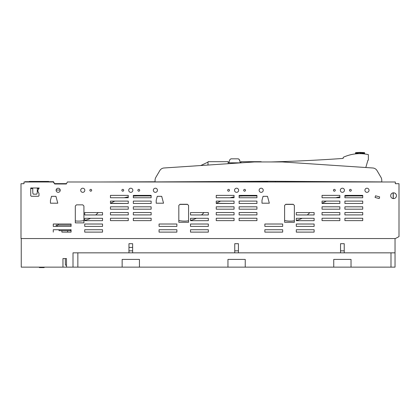 <?xml version="1.0" encoding="UTF-8"?>
<svg xmlns="http://www.w3.org/2000/svg" width="420" height="420" viewBox="0 0 420 420"><rect width="100%" height="100%" fill="white"/><g stroke="black" fill="none" stroke-linecap="round" stroke-linejoin="round"><path stroke-width="0.63" d="M25.053 181.986L25.085 181.697L29.363 181.697L29.384 181.429L48.678 181.429L48.72 181.697L53.54 181.697L54.505 183.635L66.528 183.635M56.128 190.045L60.212 190.045L56.128 190.045M32.739 188.538L30.728 188.538L32.739 188.538L32.828 193.132L33.275 194.166L36.75 194.166L37.238 193.011L36.75 194.166L33.275 194.166L32.828 193.132L32.739 188.538M37.306 188.554L37.238 193.011L37.306 188.554L38.892 188.554L37.306 188.554M75.311 220.904A26.686 26.686 0 0 0 83.921 220.584L83.921 222.873L75.311 222.873L75.311 220.904M84.719 220.406A26.686 26.686 0 0 0 90.557 218.3L102.533 218.3L102.538 220.673L84.719 220.678L84.719 220.406M95.681 214.956A26.686 26.686 0 0 0 97.681 213.113A57.409 57.409 0 0 1 98.217 212.578L102.533 212.578L102.538 214.956L95.681 214.956M138.658 195.919A57.409 57.409 0 0 0 133.324 196.166L133.329 197.757L151.142 197.757L151.142 195.919L138.658 195.919M128.268 196.865A57.409 57.409 0 0 0 124.246 197.757L128.268 197.757L128.268 196.865M114.828 201.096A57.409 57.409 0 0 0 110.45 203.322L128.268 203.474L128.268 201.096L114.828 201.096M208 162.519A1696.711 1696.711 0 0 1 207.128 162.514L200.75 165.532L164.041 167.984A5.324 5.324 0 0 0 159.805 170.599L155.899 177.256A6.111 6.111 0 0 0 155.053 180.353L155.053 181.766L100.805 181.986M155.053 180.353L155.053 181.912L268.417 181.256L381.775 181.912L381.775 180.353A6.111 6.111 0 0 0 380.935 177.256L377.029 170.599L380.935 177.256M343.119 158.429A1696.711 1696.711 0 0 1 271.152 161.952A1696.711 1696.711 0 0 0 343.119 158.429L343.271 157.306A39.291 39.291 0 0 1 368.366 154.623L368.366 160.094L367.915 160.262L365.81 167.517L372.792 167.984A5.324 5.324 0 0 1 377.029 170.599M267.734 181.256L267.451 181.766L206.598 181.986M275.184 181.293L275.578 181.986M356.501 181.766L312.396 181.986M179.844 204.404L187.1 204.404M178.82 220.511A26.686 26.686 0 0 0 188.57 220.789L188.57 222.301L178.82 222.301L178.82 220.511M190.512 220.406A26.686 26.686 0 0 0 196.355 218.3L208.331 218.3L208.331 220.673L190.512 220.678L190.512 220.406M201.474 214.956A26.686 26.686 0 0 0 203.48 213.113A57.409 57.409 0 0 1 204.01 212.578L208.331 212.578L208.331 214.956L201.474 214.956M244.451 195.919A57.409 57.409 0 0 0 239.122 196.166L239.122 197.757L256.94 197.757L256.935 195.919L244.451 195.919M234.066 196.865A57.409 57.409 0 0 0 230.039 197.757L234.066 197.757L234.066 196.865M220.621 201.096A57.409 57.409 0 0 0 216.248 203.322L234.066 203.474L234.061 201.096L220.621 201.096M285.642 204.404L292.892 204.404M284.613 220.511A26.686 26.686 0 0 0 294.362 220.789L294.362 222.301L284.613 222.301L284.613 220.511M296.305 220.406A26.686 26.686 0 0 0 302.148 218.3L314.123 218.3L314.123 220.673L296.305 220.678L296.305 220.406M307.272 214.956A26.686 26.686 0 0 0 309.272 213.113A57.409 57.409 0 0 1 309.803 212.578L314.123 212.578L314.123 214.956L307.272 214.956M350.249 195.919A57.409 57.409 0 0 0 344.915 196.166L344.915 197.757L362.733 197.757L362.733 195.919L350.249 195.919M339.859 196.865A57.409 57.409 0 0 0 335.837 197.757L339.859 197.757L339.859 196.865M326.419 201.096A57.409 57.409 0 0 0 322.04 203.322L339.859 203.474L339.859 201.096L326.419 201.096M372.792 167.984L282.408 161.952L254.42 161.952L164.041 167.984M159.805 170.599L155.899 177.256M381.775 181.912L381.775 180.353M239.925 160.871L239.201 159.448L240.051 161.684M238.182 158.823L231 158.823L229.982 159.448L231 158.823L238.182 158.823L239.201 159.448L238.791 159.002M229.982 159.448L229.131 161.38L229.982 159.448M229.131 161.684L229.121 162.829L240.061 162.829L240.051 161.38M261.182 181.298L261.182 181.697L208 181.603M261.182 161.952L261.182 161.684L241.022 161.684L241.022 162.845M241.022 181.414L241.022 181.697M228.155 163.706L228.155 161.684L208 161.684L208 165.049M368.366 160.094L367.915 160.262L365.81 167.517M240.056 162.524A1696.711 1696.711 0 0 0 241.022 162.514M228.155 162.593A1696.711 1696.711 0 0 0 229.121 162.593M393.162 198.566L393.162 192.848L393.162 198.566M151.142 218.253L133.324 218.253L151.142 218.253L151.142 220.631L151.142 218.253M133.329 220.631L151.142 220.631L133.329 220.631L133.324 218.253L133.329 220.631M57.314 226.396L57.314 225.109L56.17 225.109L56.17 226.396L53.267 226.396L53.267 224.018L58.212 224.018L58.343 225.109M61.892 230.659L61.892 232.113L71.085 232.113L71.085 229.735L70.466 229.735L70.466 230.659L59.031 230.659L59.031 229.735L53.267 229.735L71.085 229.735L71.085 232.113L67.609 232.113L67.609 230.659M53.267 232.113L53.267 229.735L53.267 232.113M102.538 232.113L102.533 229.735L84.719 229.735L102.533 229.735L102.538 232.113L84.719 232.113L84.719 229.735L84.719 232.113L102.538 232.113M102.538 226.396L102.533 224.018L84.719 224.018L102.533 224.018L102.538 226.396L84.719 226.396L84.719 224.018L84.719 226.396L102.538 226.396M110.455 209.191L128.268 209.191L128.268 206.813L110.45 206.813L110.455 209.191L128.268 209.191L128.268 206.813L110.45 206.813L110.455 209.191M128.268 214.909L128.268 212.536L110.45 212.536L128.268 212.536L128.268 214.909L110.455 214.914L110.45 212.536L110.455 214.914L128.268 214.909M133.329 214.914L151.142 214.909L151.142 212.536L133.324 212.536L133.329 214.914L151.142 214.909L151.142 212.536L133.324 212.536L133.329 214.914M133.329 209.191L151.142 209.191L151.142 206.813L133.324 206.813L133.329 209.191L151.142 209.191L151.142 206.813L133.324 206.813L133.329 209.191M133.329 203.474L151.142 203.474L151.142 201.096L133.324 201.096L133.329 203.474L151.142 203.474L151.142 201.096L133.324 201.096L133.329 203.474M110.455 220.631L128.268 220.631L128.268 218.253L110.45 218.253L128.268 218.253L128.268 220.631L110.455 220.631L110.45 218.253L110.455 220.631M176.878 226.396L176.878 224.018L159.059 224.018L176.878 224.018L176.878 226.396L159.059 226.396L159.059 224.018L159.059 226.396L176.878 226.396M176.878 232.113L176.878 229.735L159.059 229.735L176.878 229.735L176.878 232.113L159.059 232.113L159.059 229.735L159.059 232.113L176.878 232.113M208.331 232.113L208.331 229.735L190.512 229.735L208.331 229.735L208.331 232.113L190.512 232.113L190.512 229.735L190.512 232.113L208.331 232.113M208.331 226.396L208.331 224.018L190.512 224.018L208.331 224.018L208.331 226.396L190.512 226.396L190.512 224.018L190.512 226.396L208.331 226.396M216.248 220.631L234.066 220.631L234.061 218.253L216.242 218.253L216.248 220.631L234.066 220.631L234.061 218.253L216.242 218.253L216.248 220.631M234.066 214.909L234.061 212.536L216.242 212.536L234.061 212.536L234.066 214.909L216.248 214.914L216.242 212.536L216.248 214.914L234.066 214.909M216.248 209.191L234.066 209.191L234.061 206.813L216.242 206.813L216.248 209.191L234.066 209.191L234.061 206.813L216.242 206.813L216.248 209.191M239.122 220.631L256.94 220.631L256.935 218.253L239.122 218.253L239.122 220.631L256.94 220.631L256.935 218.253L239.122 218.253L239.122 220.631M239.122 214.914L256.94 214.909L256.935 212.536L239.122 212.536L239.122 214.914L256.94 214.909L256.935 212.536L239.122 212.536L239.122 214.914M239.122 209.191L256.94 209.191L256.935 206.813L239.122 206.813L239.122 209.191L256.94 209.191L256.935 206.813L239.122 206.813L239.122 209.191M256.94 203.474L256.935 201.096L239.122 201.096L239.122 203.474L256.94 203.474L256.935 201.096L239.122 201.096L239.122 202.619A0.856 0.856 0 0 0 239.978 203.474L256.94 203.474M282.671 226.396L282.671 224.018L264.852 224.018L282.671 224.018L282.671 226.396L264.857 226.396L264.852 224.018L264.857 226.396L282.671 226.396M282.671 232.113L282.671 229.735L264.852 229.735L282.671 229.735L282.671 232.113L264.857 232.113L264.852 229.735L264.857 232.113L282.671 232.113M314.123 232.113L314.123 229.735L296.305 229.735L314.123 229.735L314.123 232.113L296.305 232.113L296.305 229.735L296.305 232.113L314.123 232.113M314.123 226.396L314.123 224.018L296.305 224.018L314.123 224.018L314.123 226.396L296.305 226.396L296.305 224.018L296.305 226.396L314.123 226.396M39.008 193.478L38.987 195.857L38.435 196.277L31.3 196.277L30.728 195.704L30.728 187.992L39.212 187.992L37.863 190.328L37.863 191.347L39.008 193.478L38.987 195.857L38.435 196.277L31.3 196.277L30.728 195.704L30.728 188.538M50.442 200.267L51.497 196.329L55.944 196.329L57.782 203.201L50.442 203.201L50.442 200.267L51.497 196.329L55.944 196.329L57.782 203.201L50.442 203.201L50.442 200.267M157.253 196.329L161.7 196.329L163.537 203.201L156.198 203.201L156.198 200.267L157.253 196.329L161.7 196.329L163.537 203.201L156.198 203.201L156.198 200.267L157.253 196.329M263.046 196.329L267.493 196.329L269.336 203.201L261.991 203.201L261.991 200.267L263.046 196.329L267.493 196.329L269.336 203.201L261.991 203.201L261.991 200.267L263.046 196.329M379.654 196.907L375.512 195.799L375.07 197.453L379.213 198.566L379.654 196.907L375.512 195.799L375.07 197.453L379.213 198.566L379.654 196.907M339.859 218.253L322.04 218.253L322.04 220.631L339.859 220.631L339.859 218.253L322.04 218.253L322.04 220.631L339.859 220.631L339.859 218.253M339.859 214.909L339.859 212.536L322.04 212.536L339.859 212.536L339.859 214.909L322.04 214.914L322.04 212.536L322.04 214.914L339.859 214.909M339.859 206.813L322.04 206.813L322.04 209.191L339.859 209.191L339.859 206.813L322.04 206.813L322.04 209.191L339.859 209.191L339.859 206.813M362.733 218.253L344.915 218.253L344.915 220.631L362.733 220.631L362.733 218.253L344.915 218.253L344.915 220.631L362.733 220.631L362.733 218.253M344.915 214.914L362.733 214.909L362.733 212.536L344.915 212.536L344.915 214.914L362.733 214.909L362.733 212.536L344.915 212.536L344.915 214.914M362.733 206.813L344.915 206.813L344.915 209.191L362.733 209.191L362.733 206.813L344.915 206.813L344.915 209.191L362.733 209.191L362.733 206.813M344.915 203.474L362.733 203.474L362.733 201.096L344.915 201.096L344.915 203.474L362.733 203.474L362.733 201.096L344.915 201.096L344.915 203.474M24.003 183.703L24.003 181.986L53.267 181.986L54.71 183.992L66.344 183.992L67.363 181.986L395.309 181.986L395.309 183.697L399 183.697L399 236.612L395.372 238.549L21 238.549L21 183.703L24.003 183.703L22.444 183.703M56.117 190.281A2.058 2.058 0 0 0 58.17 192.334A2.058 2.058 0 0 0 60.228 190.281A2.058 2.058 0 0 0 58.17 188.223A2.058 2.058 0 0 0 56.117 190.281M234.528 190.276A2.058 2.058 0 0 0 236.586 192.339A2.058 2.058 0 0 0 238.649 190.276A2.058 2.058 0 0 0 236.586 188.218A2.058 2.058 0 0 0 234.528 190.276M243.679 190.276A0.913 0.913 0 0 0 244.592 191.189A0.913 0.913 0 0 0 245.506 190.276A0.913 0.913 0 0 0 244.592 189.362A0.913 0.913 0 0 0 243.679 190.276M259.119 190.276A2.058 2.058 0 0 0 261.177 192.339A2.058 2.058 0 0 0 263.24 190.276A2.058 2.058 0 0 0 261.177 188.218A2.058 2.058 0 0 0 259.119 190.276M333.454 190.281A0.919 0.919 0 0 0 334.373 191.2A0.919 0.919 0 0 0 335.291 190.281A0.919 0.919 0 0 0 334.373 189.362A0.919 0.919 0 0 0 333.454 190.281M340.326 190.276A2.058 2.058 0 0 0 342.384 192.334A2.058 2.058 0 0 0 344.442 190.276A2.058 2.058 0 0 0 342.384 188.218A2.058 2.058 0 0 0 340.326 190.276M349.471 190.276A0.913 0.913 0 0 0 350.385 191.189A0.913 0.913 0 0 0 351.304 190.276A0.913 0.913 0 0 0 350.385 189.362A0.913 0.913 0 0 0 349.471 190.276M364.912 190.276A2.058 2.058 0 0 0 366.975 192.339A2.058 2.058 0 0 0 369.033 190.276A2.058 2.058 0 0 0 366.975 188.218A2.058 2.058 0 0 0 364.912 190.276M390.679 195.704A2.888 2.888 0 0 0 393.566 198.592A2.888 2.888 0 0 0 396.454 195.704A2.888 2.888 0 0 0 393.566 192.817A2.888 2.888 0 0 0 390.679 195.704M344.915 197.757L362.733 197.757L362.733 195.379L344.915 195.379L344.915 197.757M322.04 197.757L339.859 197.757L339.859 195.379L322.04 195.379L322.04 197.757M322.04 203.474L339.859 203.474L339.859 201.096L322.04 201.096L322.04 203.474M285.773 204.272L293.207 204.272L294.362 205.433L294.362 222.301L284.613 222.301L284.613 205.433L285.773 204.272M179.975 204.272L187.409 204.272L188.57 205.433L188.57 222.301L178.82 222.301L178.82 205.433L179.975 204.272M82.761 204.845L76.472 204.845L75.311 206.005L75.311 222.873L83.921 222.873L83.921 206.005L82.761 204.845M296.305 214.956L296.305 212.578L314.123 212.578L314.123 214.956L296.305 214.956M296.305 220.678L296.305 218.3L314.123 218.3L314.123 220.673L296.305 220.678M239.122 197.757L256.94 197.757L256.935 195.379L239.122 195.379L239.122 197.757M216.248 197.757L234.066 197.757L234.061 195.379L216.242 195.379L216.248 197.757M216.248 203.474L234.066 203.474L234.061 201.096L216.242 201.096L216.248 203.474M190.512 214.956L190.512 212.578L208.331 212.578L208.331 214.956L190.512 214.956M190.512 220.678L190.512 218.3L208.331 218.3L208.331 220.673L190.512 220.678M133.329 197.757L151.142 197.757L151.142 195.379L133.324 195.379L133.329 197.757M110.455 203.474L128.268 203.474L128.268 201.096L110.45 201.096L110.455 203.474M110.455 197.757L128.268 197.757L128.268 195.379L110.45 195.379L110.455 197.757M84.719 220.678L84.719 218.3L102.533 218.3L102.538 220.673L84.719 220.678M84.719 214.956L84.719 212.578L102.533 212.578L102.538 214.956L84.719 214.956M53.267 226.396L53.267 224.018L71.085 224.018L71.085 226.396L53.267 226.396M227.661 190.281A0.919 0.919 0 0 0 228.58 191.2A0.919 0.919 0 0 0 229.493 190.281A0.919 0.919 0 0 0 228.58 189.362A0.919 0.919 0 0 0 227.661 190.281M153.326 190.276A2.058 2.058 0 0 0 155.384 192.339A2.058 2.058 0 0 0 157.442 190.276A2.058 2.058 0 0 0 155.384 188.218A2.058 2.058 0 0 0 153.326 190.276M137.876 190.281A0.919 0.919 0 0 0 138.794 191.2A0.919 0.919 0 0 0 139.713 190.281A0.919 0.919 0 0 0 138.794 189.362A0.919 0.919 0 0 0 137.876 190.281M128.735 190.276A2.058 2.058 0 0 0 130.793 192.339A2.058 2.058 0 0 0 132.851 190.276A2.058 2.058 0 0 0 130.793 188.218A2.058 2.058 0 0 0 128.735 190.276M121.873 190.276A0.913 0.913 0 0 0 122.787 191.189A0.913 0.913 0 0 0 123.701 190.276A0.913 0.913 0 0 0 122.787 189.362A0.913 0.913 0 0 0 121.873 190.276M89.854 190.276A0.913 0.913 0 0 0 90.767 191.189A0.913 0.913 0 0 0 91.681 190.276A0.913 0.913 0 0 0 90.767 189.362A0.913 0.913 0 0 0 89.854 190.276M80.698 190.276A2.058 2.058 0 0 0 82.756 192.334A2.058 2.058 0 0 0 84.814 190.276A2.058 2.058 0 0 0 82.756 188.218A2.058 2.058 0 0 0 80.698 190.276M395.976 194.119L394.905 193.148M393.278 192.833L393.278 198.576M38.997 267.141L39.454 267.598L44.069 267.598L44.53 267.141M57.314 225.109L71.085 225.109M132.636 247.412L128.961 247.412M56.17 226.396L56.17 225.109M122.152 259.418L139.445 259.418L139.445 267.141L122.152 267.141L122.152 259.418M227.95 259.418L245.238 259.418L245.238 267.141L227.95 267.141L227.95 259.418M245.238 267.141L333.743 267.141L333.743 259.418L351.031 259.418L351.031 267.141L390.994 267.141L390.994 252.845M333.743 267.141L351.031 267.141M77.852 252.845L77.852 267.141L122.152 267.141M139.445 267.141L227.95 267.141M128.961 252.845L132.636 252.845L132.636 243.695L128.961 243.695L128.961 252.845L73.007 252.845L73.007 267.141L77.852 267.141M344.227 252.845L344.227 243.695L340.546 243.695L340.546 252.845L395.036 252.845L395.036 238.549M344.227 250.845L340.546 250.845M238.434 252.845L238.434 243.695L234.754 243.695L234.754 252.845L340.546 252.845M238.434 250.845L234.754 250.845M132.636 250.845L128.961 250.845M234.754 252.845L132.636 252.845M390.994 267.141L395.036 267.141L395.036 252.845M66.538 267.141L66.465 258.562L62.958 258.562L62.958 267.141L73.007 267.141M21.252 238.549L21.252 267.141L62.958 267.141M132.636 243.695L128.961 243.695M238.434 243.695L234.754 243.695M344.227 243.695L340.546 243.695M65.284 258.562L65.399 265.141L66.523 265.141M355.551 153.899L355.698 152.639L360.071 152.402L364.439 152.639L364.644 153.972M364.586 152.712L364.644 153.195M363.925 153.888L362.344 153.048L364.439 153.846L364.439 153.221L362.344 153.048L362.344 153.752L363.809 153.862L362.344 153.048L360.071 152.985L360.071 153.673M364.586 153.295L364.602 153.967M364.439 152.639L362.344 152.612L362.344 153.048L364.156 153.914M362.344 152.465L357.793 153.048L357.793 152.465M360.071 152.402L355.698 152.785L355.698 153.221L357.793 153.048L356.412 153.815M355.698 152.639L355.493 153.452M357.793 153.72L357.793 153.048M355.493 153.195L355.981 153.851M355.551 153.295L355.551 152.712M364.471 153.951L364.124 153.878M355.698 153.221L356.296 153.825M44.011 267.598L44.468 267.141"/></g></svg>
